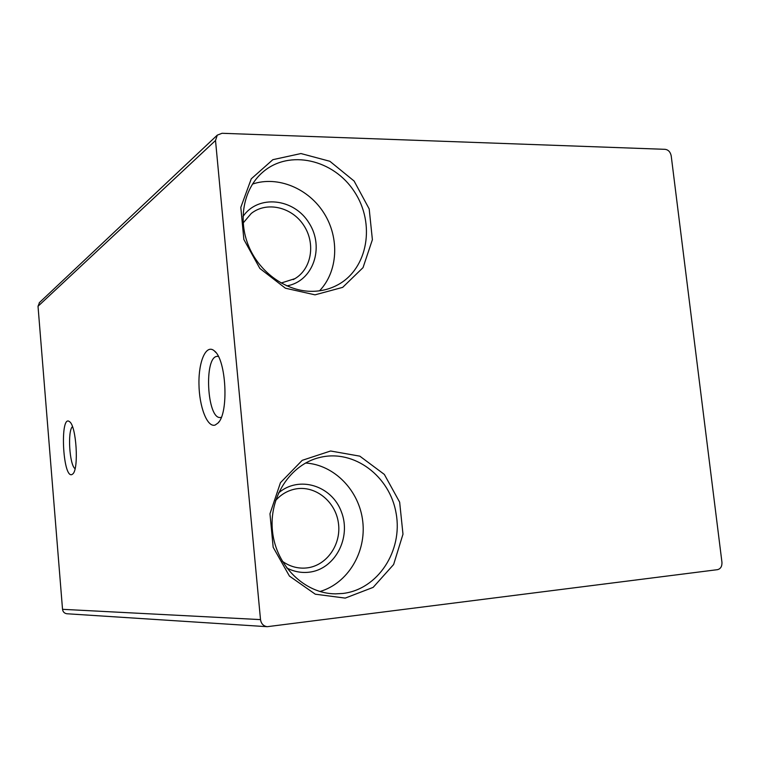 <?xml version="1.0" encoding="UTF-8"?>
<svg xmlns="http://www.w3.org/2000/svg" width="760" height="760" viewBox="0 0 760 760"><rect width="100%" height="100%" fill="white"/><g stroke="black" fill="none" stroke-linecap="round" stroke-linejoin="round"><path stroke-width="1.14" d="M665.171 149.331C668.401 149.825 670.415 152.019 671.213 155.895L721.943 562.258C722.133 566.38 720.651 568.85 717.487 569.667L267.197 626.696C263.406 626.088 261.174 623.722 260.509 619.609L215.517 140.505L217.274 135.147L222.034 133.285L665.171 149.331M315.02 294.842L342.674 287.365L363.033 267.624L372.39 239.695L369.189 208.914L354.103 181.032L329.868 161.281L300.941 153.548L272.849 159.676L251.266 178.818L240.806 207.366L243.865 239.495L259.873 268.46L285.409 288.211L315.02 294.842M345.23 598.101L373.141 587.375L393.623 564.519L402.981 534.185L399.655 502.17L384.341 474.42L359.812 456.152L330.581 451.003L302.214 460.332L280.459 482.685L269.971 513.779L273.163 547.267L289.437 576.08L315.295 594.197L345.23 598.101M312.749 291.327C286.995 291.83 260.043 273.239 248.824 246.487C237.538 219.773 243.59 188.584 262.798 172.13C289.17 149.102 333.716 159.448 354.388 191.7C375.63 223.564 368.001 268.66 337.772 284.848C330.115 288.981 321.774 291.147 312.749 291.327M252.481 184.082C277.894 175.484 308.778 188.537 324.197 213.475C339.739 238.326 337.905 271.615 319.551 290.805M286.767 285.883C313.044 281.589 324.824 247.503 309.111 223.117C294.12 198.246 258.096 194.151 242.972 216.552M243.143 223.003L251.237 213.475C266.646 201.096 291.773 206.967 303.639 225.178C315.799 243.19 311.752 268.764 294.909 278.663L281.095 283.043M286.681 567.91C293.731 571.596 301.093 573.04 308.76 572.242C334.885 569.649 351.671 537.728 341.363 511.756C331.769 485.478 298.813 475.228 278.445 493.059M275.566 500.555C281.038 494.408 287.631 490.561 295.345 489.012C315.124 485.108 335.426 501.267 338.38 522.804C341.667 544.293 326.733 565.886 306.594 567.948L304.219 568.119C296.276 568.337 288.952 566.019 282.226 561.174M305.558 463.02C334.362 464.759 359.309 490.58 362.757 521.408C366.424 552.197 347.89 583.328 319.941 591.517M342.817 593.465L335.454 593.855C304.76 593.75 276.137 565.877 272.526 531.601C268.613 497.353 290.31 464.293 319.922 457.425C354.046 449.008 390.07 476.216 396.169 513.598C402.895 550.867 377.938 589.466 342.817 593.465M39.539 302.49L38.019 306.27L62.529 609.32C62.919 611.885 64.372 613.367 66.899 613.757L267.197 626.696M221.483 417.269L220.476 417.487C206.929 419.662 203.68 356.031 217.379 356.364L218.367 356.44M215.194 425.03L218.034 423.006C229.016 412.955 226.309 359.49 214.368 350.911C206.255 343.634 198.55 360.971 198.958 383.847C199.148 406.666 207.261 427.918 215.194 425.03M71.868 474.591L72.827 473.926C79.049 468.92 76.342 425.695 69.559 421.705C59.755 413.364 62.624 478.363 71.868 474.591M75.069 468.683C69.483 465.234 67.355 430.777 72.475 426.654M260.509 619.609L62.529 609.32M215.517 140.505L38.019 306.27M335.103 286.206L337.772 284.848M294.909 278.663L293.236 279.604M215.887 352.526L214.368 350.911M219.089 421.658L218.034 423.006M217.274 135.147L39.245 302.765"/></g></svg>

